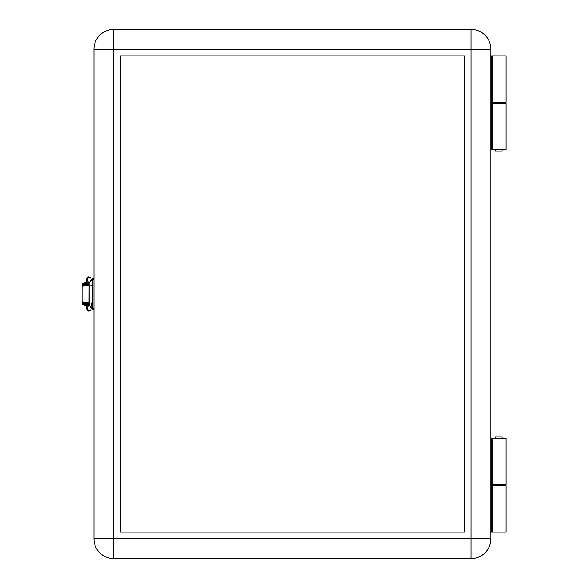 <?xml version="1.0" encoding="UTF-8"?>
<svg xmlns="http://www.w3.org/2000/svg" width="588" height="588" viewBox="0 0 588 588"><rect width="100%" height="100%" fill="white"/><g stroke="black" fill="none" stroke-linecap="round" stroke-linejoin="round"><path stroke-width="0.88" d="M495.493 149.793L495.493 151.116L502.108 151.116L502.108 149.793M502.108 103.488L502.108 102.165M495.493 103.488L495.493 102.165M491.443 102.165L491.443 55.86L506.077 55.86L506.077 102.165L490.862 102.165M502.108 438.207L502.108 436.884L495.493 436.884L495.493 438.207M495.493 484.512L495.493 485.835M502.108 484.512L502.108 485.835M491.443 532.14L491.443 485.835L506.077 485.835L506.077 532.14L490.862 532.14M87.083 302.599L89.148 302.93M87.083 302.93L82.981 302.93L82.981 302.541M89.148 285.07L82.981 285.07L82.981 285.459M491.443 55.86L490.862 55.86M491.443 485.835L490.862 485.835M88.531 282.203A5.035 5.035 0 0 0 84.569 283.019L89.023 283.019M88.942 305.113L84.701 305.113L84.701 305.642L88.626 305.642M82.055 300.218L82.055 288.84M89.089 304.584L82.724 304.584L82.717 303.526L89.141 303.526M89.141 284.474L82.717 284.474L82.79 283.416M89.089 283.416L82.724 283.416M83.32 284.474L83.32 285.07M82.717 283.607A1.058 1.044 -90 0 0 82.276 284.474L82.276 286.099M82.717 304.393A1.058 1.044 -90 0 1 82.276 303.526L82.276 301.901M83.32 302.93L83.32 303.526M90.559 277.867L88.95 276.794L90.559 277.867M92.375 280.976L90.912 280.351L89.038 282.96M92.242 285.143L90.736 285.143M92.242 303.085L90.736 303.085M92.375 307.039L90.89 307.686L89.045 304.988M92.375 307.105L90.478 310.266L89.045 311.133L87.156 308.097M89.067 276.904L87.105 279.822L89.06 283.078M92.375 304.584L92.375 296.646M92.375 291.354L92.375 283.416M492.06 149.793L506.077 149.793L506.077 103.488L492.06 103.488L492.06 149.793L490.862 149.793M492.06 484.512L506.077 484.512L506.077 438.207L492.06 438.207L492.06 484.512L490.862 484.512M120.422 532.14L120.422 55.86L464.402 55.86L464.402 532.14L120.422 532.14M471.017 558.6A19.845 19.845 0 0 0 490.862 538.755L471.017 538.755L471.017 558.6L113.807 558.6A19.845 19.845 0 0 1 93.962 538.755L93.962 49.245A19.845 19.845 0 0 1 113.807 29.4L471.017 29.4L471.017 538.755L113.807 538.755L113.807 49.245L490.862 49.245A19.845 19.845 0 0 0 471.017 29.4M490.862 438.207L492.06 438.207M490.862 103.488L492.06 103.488M490.862 538.755L490.862 49.245M82.055 286.988A1.588 1.257 -90 0 1 83.32 285.401L84.282 285.401A1.588 1.257 90 0 0 83.026 286.988L82.055 286.988L82.055 301.012L83.026 301.012A1.588 1.257 90 0 0 84.282 302.599L83.32 302.599A1.588 1.257 -90 0 1 82.055 301.012M83.026 286.988L83.026 301.012M89.148 285.401L89.148 302.599M88.972 302.599L84.282 302.599M84.282 285.401L88.972 285.401M93.962 309.214L92.375 309.214L92.375 278.786L93.962 278.786M492.06 485.835L492.06 532.14M492.06 55.86L492.06 102.165M91.118 307.671L91.53 303.085M90.478 310.266L89.045 311.133M88.288 305.642L88.318 306.15M93.962 49.245L113.807 49.245L113.807 29.4M93.962 538.755L113.807 538.755L113.807 558.6M491.443 438.207L491.443 484.512M491.443 103.488L491.443 149.793M92.375 308.597L93.962 308.597M92.375 279.403L93.962 279.403M85.495 304.584L84.966 305.113M85.495 303.526L85.495 302.93M85.495 285.07L85.495 284.474M84.569 283.416L84.569 283.019M92.375 280.895L90.537 277.83M88.95 311.214L87.017 310.273L86.296 305.642M87.112 308.171L89.06 304.922M89.104 283.122L89.031 305.076L89.773 304.099M86.296 282.233L86.803 278.131L87.663 277.095L88.95 276.794"/></g></svg>
